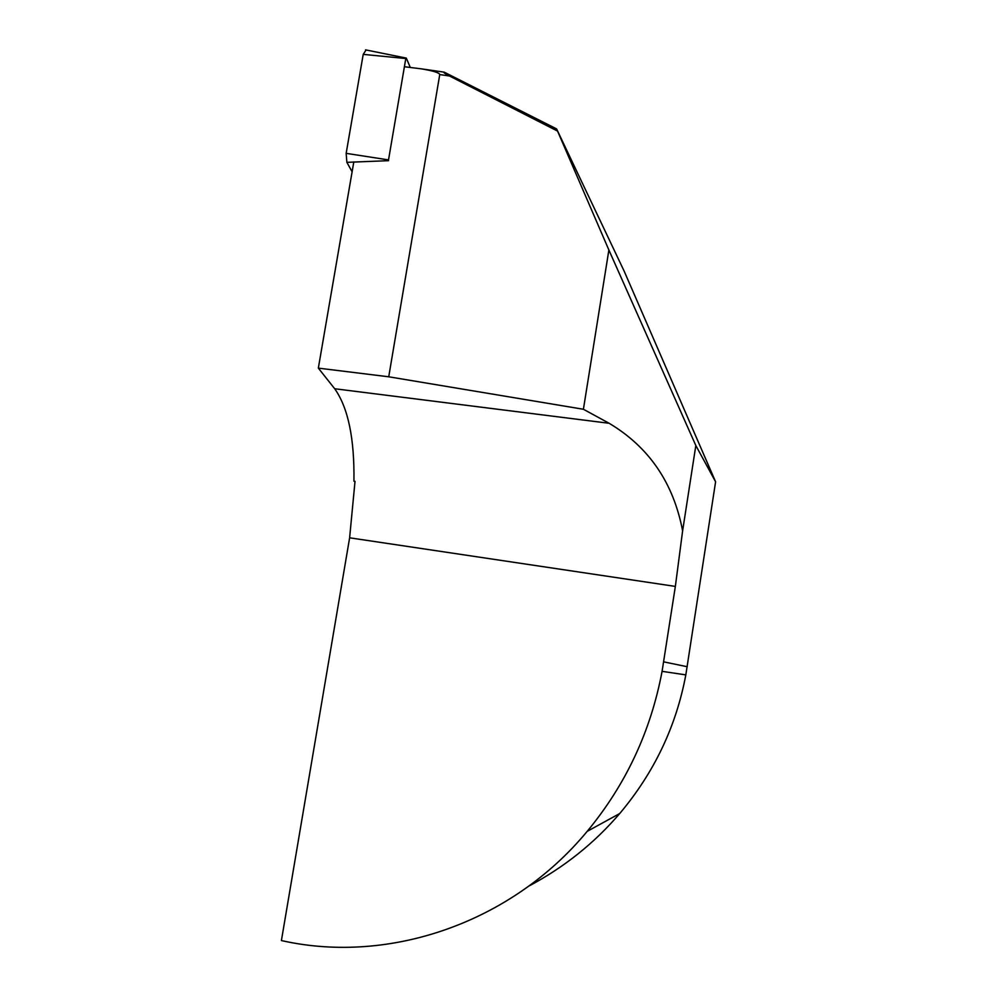 <?xml version="1.0" encoding="UTF-8"?>
<svg xmlns="http://www.w3.org/2000/svg" width="997" height="997" viewBox="0 0 997 997"><rect width="100%" height="100%" fill="white"/><g stroke="black" fill="none" stroke-linecap="round" stroke-linejoin="round"><path stroke-width="1.5" d="M715.597 481.8L624.247 271.334L556.613 128.912L608.88 250.01L695.831 445.534L715.597 481.8L685.824 674.882C676.165 726.439 654.132 772.65 619.735 813.515C594.324 843.213 564.028 867.39 528.871 886.071M695.831 445.534L682.621 530.865C673.461 482.897 648.972 447.042 609.142 423.289L583.407 409.269L388.73 376.791L439.752 74.576C439.465 72.769 433.271 70.849 421.133 68.818L404.408 66.724M675.355 586.41L662.083 671.342C650.742 731.412 625.767 784.751 587.183 831.361C511.723 922.586 390.226 964.199 283.622 941.043L281.403 940.57L349.623 537.807L675.355 586.41L682.621 530.865M557.46 131.043L449.473 75.996C444.737 73.541 442.98 72.258 444.213 72.158L556.613 128.912M583.407 409.269L608.88 250.01M353.81 161.925L318.342 368.13L334.693 388.743C348.152 407.761 354.558 438.58 353.935 481.202L355.019 481.352L349.623 537.807M318.342 368.13L388.73 376.791M352.115 171.783L346.869 162.337L388.568 160.679L388.518 159.906L346.158 153.351L363.22 54.374L405.804 58.524L402.875 57.44M388.518 159.906L405.804 58.524M406.302 58.075L410.241 67.335M346.158 153.351L346.869 162.337M366.086 49.975L363.22 54.374M663.69 661.858L687.195 666.719M449.473 75.996L439.752 74.576M334.693 388.743L609.142 423.289M587.183 831.361L619.735 813.515M662.083 671.342L685.824 674.882M421.133 68.818L444.213 72.158M406.203 58.063L365.513 49.862"/></g></svg>

